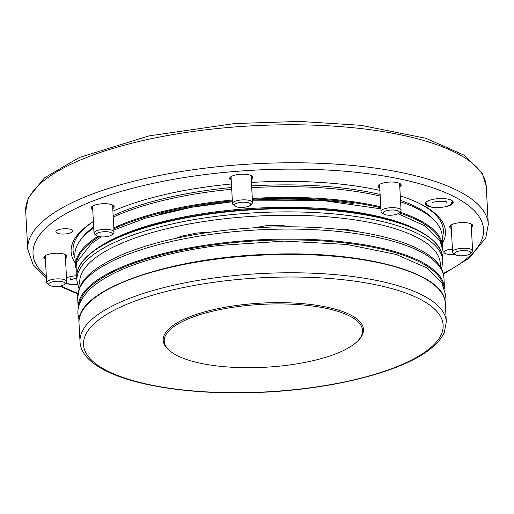 <?xml version="1.0" encoding="UTF-8"?>
<svg xmlns="http://www.w3.org/2000/svg" width="514" height="514" viewBox="0 0 514 514"><rect width="100%" height="100%" fill="white"/><g stroke="black" fill="none" stroke-linecap="round" stroke-linejoin="round"><path stroke-width="0.77" d="M268.012 304.089A99.298 31.489 176.9 0 0 170.513 351.39A99.298 31.489 176.9 0 0 258.767 367.536A99.298 31.489 176.9 0 0 357.403 341.264A99.298 31.489 176.9 0 0 268.012 304.089M357.403 341.264L358.303 340.371A100.301 31.81 176.9 0 0 268.006 302.817A100.301 31.81 176.9 0 0 169.524 350.593L170.513 351.39M455.051 254.462L453.219 252.997A10.029 3.18 -3.1 0 1 452.59 251.963A10.029 3.18 -3.1 0 1 458.006 248.815A10.029 3.18 -3.1 0 1 472.617 250.877A10.029 3.18 -3.1 0 1 472.096 251.976L470.438 253.627A8.179 2.596 -3.1 0 1 466.449 255.304A8.179 2.596 -3.1 0 1 455.051 254.462A8.179 2.596 -3.1 0 1 458.951 251.05A8.179 2.596 -3.1 0 1 468.016 250.948A8.179 2.596 -3.1 0 1 470.438 253.627M49.145 285.129L47.314 283.664A10.029 3.18 -3.1 0 1 46.678 282.629A10.029 3.18 -3.1 0 1 52.094 279.481A10.029 3.18 -3.1 0 1 66.711 281.543A10.029 3.18 -3.1 0 1 66.19 282.642L64.533 284.293A8.179 2.596 -3.1 0 1 60.536 285.97A8.179 2.596 -3.1 0 1 49.145 285.129A8.179 2.596 -3.1 0 1 53.038 281.723A8.179 2.596 -3.1 0 1 62.104 281.614A8.179 2.596 -3.1 0 1 64.533 284.293M96.465 235.592L94.634 234.127A10.029 3.18 -3.1 0 1 94.004 233.099A10.029 3.18 -3.1 0 1 99.42 229.951A10.029 3.18 -3.1 0 1 114.031 232.013A10.029 3.18 -3.1 0 1 113.517 233.105L111.853 234.763A8.179 2.596 -3.1 0 1 107.863 236.434A8.179 2.596 -3.1 0 1 96.465 235.592A8.179 2.596 -3.1 0 1 100.365 232.187A8.179 2.596 -3.1 0 1 109.431 232.084A8.179 2.596 -3.1 0 1 111.853 234.763M234.956 206.095L233.125 204.63A10.029 3.18 -3.1 0 1 232.495 203.602A10.029 3.18 -3.1 0 1 237.911 200.454A10.029 3.18 -3.1 0 1 252.522 202.516A10.029 3.18 -3.1 0 1 252.001 203.608L250.344 205.259A8.179 2.596 -3.1 0 1 246.354 206.936A8.179 2.596 -3.1 0 1 234.956 206.095A8.179 2.596 -3.1 0 1 238.856 202.689A8.179 2.596 -3.1 0 1 247.921 202.58A8.179 2.596 -3.1 0 1 250.344 205.259M383.489 213.908L381.658 212.443A10.029 3.18 -3.1 0 1 381.022 211.415A10.029 3.18 -3.1 0 1 386.438 208.266A10.029 3.18 -3.1 0 1 401.055 210.329A10.029 3.18 -3.1 0 1 400.534 211.421L398.877 213.079A8.179 2.596 -3.1 0 1 394.88 214.749A8.179 2.596 -3.1 0 1 383.489 213.908A8.179 2.596 -3.1 0 1 387.383 210.502A8.179 2.596 -3.1 0 1 396.448 210.399A8.179 2.596 -3.1 0 1 398.877 213.079M159.674 214.132A180.542 57.253 -3.1 0 1 176.353 210.213A180.542 57.253 -3.1 0 1 232.392 201.719M252.393 200.152A180.542 57.253 -3.1 0 1 353.33 203.64M432.704 207.322A14.045 4.453 -3.1 0 1 425.939 202.285A14.045 4.453 -3.1 0 1 432.794 199.406A14.045 4.453 -3.1 0 1 452.365 200.852A14.045 4.453 -3.1 0 1 446.178 206.589M426.273 201.983A13.37 4.24 176.9 0 0 425.843 203.146A13.37 4.24 176.9 0 0 427.05 204.784M70.816 284.403A14.045 4.453 -3.1 0 1 65.651 283.175M66.512 277.836A14.045 4.453 -3.1 0 1 70.9 276.493A14.045 4.453 -3.1 0 1 76.245 275.748M454.768 254.231A8.359 2.654 -3.1 0 1 444.006 252.258A8.359 2.654 -3.1 0 1 448.516 249.637A8.359 2.654 -3.1 0 1 452.436 249.149M68.054 233.562A8.359 2.654 -3.1 0 1 55.878 231.84A8.359 2.654 -3.1 0 1 60.389 229.218A8.359 2.654 -3.1 0 1 72.57 230.934A8.359 2.654 -3.1 0 1 68.054 233.562M231.229 180.247A11.533 3.656 -3.1 0 1 230.227 177.266A11.533 3.656 -3.1 0 1 235.855 174.901A11.533 3.656 -3.1 0 1 251.937 176.09A11.533 3.656 -3.1 0 1 251.256 179.161M230.568 176.964A10.865 3.444 176.9 0 0 230.259 177.857A10.865 3.444 176.9 0 0 231.165 179.135M92.738 209.744A11.533 3.656 -3.1 0 1 91.736 206.769A11.533 3.656 -3.1 0 1 97.364 204.405A11.533 3.656 -3.1 0 1 113.446 205.594A11.533 3.656 -3.1 0 1 112.772 208.658M92.077 206.467A10.865 3.444 176.9 0 0 91.768 207.354A10.865 3.444 176.9 0 0 92.681 208.633M45.412 259.281A11.533 3.656 -3.1 0 1 44.41 256.3A11.533 3.656 -3.1 0 1 50.044 253.935A11.533 3.656 -3.1 0 1 66.12 255.124A11.533 3.656 -3.1 0 1 65.445 258.195M44.75 255.998A10.865 3.444 176.9 0 0 44.448 256.884A10.865 3.444 176.9 0 0 45.354 258.163M451.324 228.614A11.533 3.656 -3.1 0 1 450.322 225.633A11.533 3.656 -3.1 0 1 455.95 223.269A11.533 3.656 -3.1 0 1 472.032 224.457A11.533 3.656 -3.1 0 1 471.351 227.529M450.662 225.331A10.865 3.444 176.9 0 0 450.354 226.218A10.865 3.444 176.9 0 0 451.26 227.496M379.756 188.06A11.533 3.656 -3.1 0 1 378.754 185.079A11.533 3.656 -3.1 0 1 384.388 182.721A11.533 3.656 -3.1 0 1 400.464 183.903A11.533 3.656 -3.1 0 1 399.789 186.974M379.094 184.783A10.865 3.444 176.9 0 0 378.792 185.67A10.865 3.444 176.9 0 0 379.698 186.948M113.221 217.075A183.883 58.313 -3.1 0 1 174.201 197.941A183.883 58.313 -3.1 0 1 231.718 189.255M251.719 187.694A183.883 58.313 -3.1 0 1 380.193 196.052M400.592 201.803A183.883 58.313 -3.1 0 1 435.673 221.714A183.883 58.313 -3.1 0 1 442.124 235.772L442.708 246.534A183.883 58.313 -3.1 0 0 399.841 212.115M113.151 215.662A182.052 57.735 -3.1 0 1 174.914 196.072A182.052 57.735 -3.1 0 1 231.621 187.488M251.622 185.92A182.052 57.735 -3.1 0 1 380.109 194.498M400.515 200.396A182.052 57.735 -3.1 0 1 433.784 219.606L435.673 221.714M75.603 267.839L74.89 255.657A183.883 58.313 -3.1 0 1 79.786 240.989L81.437 238.689A182.052 57.735 -3.1 0 1 93.67 226.912M75.295 263.072A187.456 59.444 -3.1 0 1 93.375 221.457M112.907 211.177A187.456 59.444 -3.1 0 1 172.344 192.904A187.456 59.444 -3.1 0 1 231.428 183.999M95.514 249.541A180.542 57.253 -3.1 0 1 176.797 218.431A180.542 57.253 -3.1 0 1 420.966 231.91M235.598 229.257L233.658 229.437M251.436 182.444A187.456 59.444 -3.1 0 1 379.885 190.418M400.271 195.892A187.456 59.444 -3.1 0 1 419.212 203.351A187.456 59.444 -3.1 0 1 442.528 243.18M79.786 240.989A183.883 58.313 -3.1 0 1 93.721 227.965M471.293 226.411A10.865 3.444 176.9 0 0 472.058 225.042A10.865 3.444 176.9 0 0 471.659 224.194M399.731 185.862A10.865 3.444 176.9 0 0 400.49 184.494A10.865 3.444 176.9 0 0 400.091 183.646M251.198 178.05A10.865 3.444 176.9 0 0 251.963 176.681A10.865 3.444 176.9 0 0 251.564 175.827M112.707 207.547A10.865 3.444 176.9 0 0 113.472 206.178A10.865 3.444 176.9 0 0 113.074 205.33M65.387 257.077A10.865 3.444 176.9 0 0 66.145 255.709A10.865 3.444 176.9 0 0 65.747 254.86M451.523 203.454A13.37 4.24 176.9 0 0 452.551 201.7A13.37 4.24 176.9 0 0 451.999 200.588M175.647 238.361L181.763 236.125L197.312 232.958L209.442 232.328M254.134 227.837L265.558 225.8L280.721 225.28L290.346 226.815M341.457 229.604L347.952 229.7L359.562 232.02M418.293 202.908A185.419 58.802 -3.1 0 1 442.239 237.886M75.005 257.777A185.419 58.802 -3.1 0 1 93.375 221.502M270.711 254.738A183.414 58.166 176.9 0 0 79.021 323.248C74.665 290.159 168.881 256.949 270.66 254.282C364.143 250.543 445.561 272.825 445.317 303.414A183.414 58.166 176.9 0 0 270.711 254.738M80.017 341.617A183.414 58.166 -3.1 0 1 271.707 273.101A183.414 58.166 -3.1 0 1 446.313 321.777L444.314 332.327C441.815 337.961 437.395 343.307 431.06 348.376C402.34 372.22 329.082 390.299 254.893 392.567C162.071 395.754 81.218 375.413 80.017 341.617L79.021 323.248M271.72 277.335A180.073 57.105 176.9 0 0 83.698 340.943A180.073 57.105 176.9 0 0 254.95 392.388A180.073 57.105 176.9 0 0 442.978 328.78A180.073 57.105 176.9 0 0 271.72 277.335M440.17 266.721A180.542 57.253 176.9 0 0 177.227 226.359A180.542 57.253 176.9 0 0 80.184 286.221M79.053 288.881L76.914 280.638A183.215 58.101 -3.1 0 1 175.865 223.134A183.215 58.101 -3.1 0 1 442.811 260.816L442.638 257.655A183.215 58.101 176.9 0 0 175.692 219.966A183.215 58.101 176.9 0 0 76.747 277.47C74.993 255.227 115.091 232.238 175.859 219.484C235.046 206.634 311.233 204.63 365.448 214.511C414.194 223.616 439.926 237.995 442.638 257.655M175.968 219.504A182.547 57.889 -3.1 0 1 430.726 238.56M441.712 244.433A183.215 58.101 176.9 0 0 399.121 212.835M380.823 207.74A183.215 58.101 176.9 0 0 252.348 199.303M232.347 200.865A183.215 58.101 176.9 0 0 175.126 209.519A183.215 58.101 176.9 0 0 113.857 228.814M113.806 227.837A183.883 58.313 -3.1 0 1 174.786 208.71A183.883 58.313 -3.1 0 1 232.296 200.017M252.303 198.455A183.883 58.313 -3.1 0 1 380.778 206.821M443.203 273.519A225.595 71.542 176.9 0 0 427.687 186.119A225.595 71.542 176.9 0 0 154.855 182.99A225.595 71.542 176.9 0 0 46.331 276.204M152.305 176.944A230.606 73.136 -3.1 0 1 488.3 224.38L486.244 186.383A230.606 73.136 176.9 0 0 150.242 138.947A230.606 73.136 176.9 0 0 25.7 211.325L27.756 249.322A230.606 73.136 -3.1 0 1 152.305 176.944M443.531 286.157A182.746 57.953 176.9 0 0 269.882 240.224A182.746 57.953 176.9 0 0 78.938 305.901M78.192 307.892A183.414 58.166 -3.1 0 1 269.882 239.376A183.414 58.166 -3.1 0 1 444.488 288.058L443.948 278.08A183.414 58.166 176.9 0 0 269.342 229.405A183.414 58.166 176.9 0 0 77.653 297.921L78.263 308.824M61.082 285.842A225.595 71.542 176.9 0 0 77.897 293.301M75.474 266.425A183.883 58.313 -3.1 0 1 97.956 236.318M99.208 236.626A183.215 58.101 176.9 0 0 76.239 264.228M444.925 300.446L445.394 294.246L441.674 282.449L426.402 267.71L396.005 254.411L346.905 244.465L284.216 241.105L218.54 245.486C180.433 250.402 148.507 258.311 122.756 269.214C111.005 274.251 101.412 279.751 93.972 285.713C80.589 296.726 77.273 307.006 77.961 314.144L79.092 320.261M66.133 282.7L68.516 283.837L72.879 284.679L77.556 284.756M70.559 278.601L70.09 280.072L73.335 278.903L76.798 278.434M452.449 201.25L450.714 204.334L448.504 205.735L445.702 206.724L439.374 207.675L434.767 207.598L430.404 206.75L427.34 205.067L425.894 202.689M432.313 202.439L431.985 202.985C433.392 201.295 444.828 200.666 446.435 202.201L445.805 200.794M472.617 250.877L471.158 223.918M66.711 281.543L65.252 254.584M114.031 232.013L112.572 205.054M252.522 202.516L251.063 175.557M401.055 210.329L399.596 183.369M76.74 277.393L76.843 262.198L91.209 243.752L101.123 236.87M441.577 269.246L442.811 260.816M442.734 247.954L442.708 246.534M443.37 274.161L469.411 257.957L485.82 237.751L488.3 224.38M77.653 297.921L79.586 287.525C83.917 276.391 97.718 265.616 120.989 255.195C156.731 239.569 213.13 228.923 269.073 227.13C361.875 223.943 442.74 244.278 443.948 278.08M444.514 288.99L444.488 288.058M486.244 186.383L482.318 173.34L463.924 155.093L425.875 138.279L360.969 125.313L299.63 121.432L234.744 123.54L148.919 135.902L79.407 157.47L44.5 177.818L28.161 197.993L25.7 211.325M77.8 293.957L59.65 286.137M46.433 278.093L33.114 264.716L27.756 249.322M76.914 280.638L76.747 277.47M442.638 257.578L443.177 251.462L439.958 240.68L424.982 225.929L398.048 213.67M380.887 208.845L321.134 200.287L252.4 200.19M232.392 201.758L191.645 207.258L145.16 218.212L113.928 230.041M381.022 211.415L379.563 184.455M232.495 203.602L231.03 176.643M94.004 233.099L92.539 206.14M46.678 282.629L45.219 255.67M452.59 251.963L451.125 225.003M445.317 303.414L446.313 321.777"/></g></svg>

